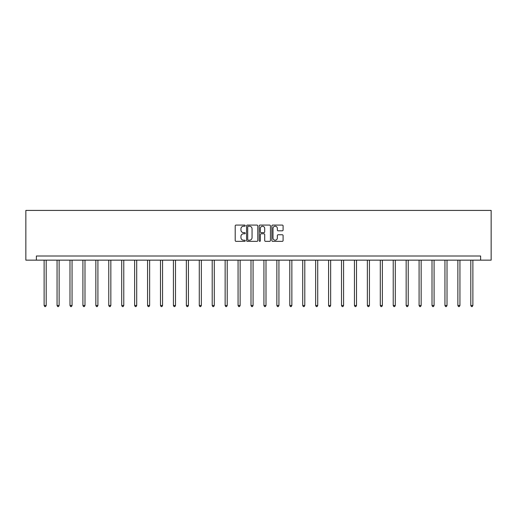 <?xml version="1.0" encoding="UTF-8"?>
<svg xmlns="http://www.w3.org/2000/svg" width="517" height="517" viewBox="0 0 517 517"><rect width="100%" height="100%" fill="white"/><g stroke="black" fill="none" stroke-linecap="round" stroke-linejoin="round"><path stroke-width="0.78" d="M245.239 225.645A0.569 0.569 0 0 0 244.67 225.076L236.023 225.076A0.814 0.814 0 0 0 235.209 225.89L235.209 240.534A0.814 0.814 0 0 0 236.023 241.349L244.67 241.349A0.569 0.569 0 0 0 245.239 240.78A0.569 0.569 0 0 0 244.67 240.211L243.552 240.211A2.604 2.604 0 0 1 240.948 237.607L240.948 236.385A2.604 2.604 0 0 1 243.552 233.781L244.67 233.781A0.569 0.569 0 0 0 245.239 233.212A0.569 0.569 0 0 0 244.67 232.644L243.552 232.644A2.604 2.604 0 0 1 240.948 230.039L240.948 228.818A2.604 2.604 0 0 1 243.552 226.213L244.67 226.213A0.569 0.569 0 0 0 245.239 225.645M282.276 230.815A0.814 0.814 0 0 0 283.09 230L283.09 225.89A0.814 0.814 0 0 0 282.276 225.076L272.679 225.076A0.814 0.814 0 0 0 271.864 225.89L271.864 240.534A0.814 0.814 0 0 0 272.679 241.349L282.276 241.349A0.814 0.814 0 0 0 283.09 240.534L283.09 235.571A0.814 0.814 0 0 0 282.276 234.757L278.165 234.757A0.814 0.814 0 0 0 277.351 235.571L277.351 238.033A2.178 2.178 0 0 1 275.18 240.211A2.178 2.178 0 0 1 273.002 238.033L273.002 228.391A2.178 2.178 0 0 1 275.18 226.213A2.178 2.178 0 0 1 277.351 228.391L277.351 230A0.814 0.814 0 0 0 278.165 230.815L282.276 230.815M480.623 260.148L491.15 260.148L491.15 210.419L25.85 210.419L25.85 260.148L480.623 260.148L480.623 256.005L36.377 256.005L36.377 260.148M257.789 225.89A0.814 0.814 0 0 0 256.975 225.076L247.372 225.076A0.814 0.814 0 0 0 246.564 225.89L246.564 240.534A0.814 0.814 0 0 0 247.372 241.349L256.975 241.349A0.814 0.814 0 0 0 257.789 240.534L257.789 225.89M260.025 225.076L269.628 225.076A0.814 0.814 0 0 1 270.436 225.89L270.436 240.534A0.814 0.814 0 0 1 269.628 241.349L265.518 241.349A0.814 0.814 0 0 1 264.704 240.534L264.704 234.595A0.814 0.814 0 0 0 263.89 233.781L261.163 233.781A0.814 0.814 0 0 0 260.348 234.595L260.348 240.78A0.569 0.569 0 0 1 259.78 241.349A0.569 0.569 0 0 1 259.211 240.78L259.211 225.89A0.814 0.814 0 0 1 260.025 225.076M248.27 226.213A0.569 0.569 0 0 0 247.701 226.789L247.701 239.642A0.569 0.569 0 0 0 248.27 240.211L249.452 240.211A2.604 2.604 0 0 0 252.05 237.607L252.05 228.818A2.604 2.604 0 0 0 249.452 226.213L248.27 226.213M264.704 228.43A2.178 2.178 0 0 0 262.526 226.259A2.178 2.178 0 0 0 260.348 228.43L260.348 231.829A0.814 0.814 0 0 0 261.163 232.644L263.89 232.644A0.814 0.814 0 0 0 264.704 231.829L264.704 228.43M44.126 260.148L44.126 305.502L46.2 305.502L46.2 260.148M46.2 305.502L45.574 306.581L44.746 306.581L44.126 305.502M57.057 260.148L57.057 305.502L59.125 305.502L59.125 260.148M59.125 305.502L58.505 306.581L57.678 306.581L57.057 305.502M69.982 260.148L69.982 305.502L72.057 305.502L72.057 260.148M72.057 305.502L71.436 306.581L70.609 306.581L69.982 305.502M82.914 260.148L82.914 305.502L84.988 305.502L84.988 260.148M84.988 305.502L84.368 306.581L83.534 306.581L82.914 305.502M95.845 260.148L95.845 305.502L97.913 305.502L97.913 260.148M97.913 305.502L97.293 306.581L96.466 306.581L95.845 305.502M108.77 260.148L108.77 305.502L110.845 305.502L110.845 260.148M110.845 305.502L110.224 306.581L109.397 306.581L108.77 305.502M121.702 260.148L121.702 305.502L123.776 305.502L123.776 260.148M123.776 305.502L123.156 306.581L122.322 306.581L121.702 305.502M134.633 260.148L134.633 305.502L136.708 305.502L136.708 260.148M136.708 305.502L136.081 306.581L135.254 306.581L134.633 305.502M147.565 260.148L147.565 305.502L149.633 305.502L149.633 260.148M149.633 305.502L149.012 306.581L148.185 306.581L147.565 305.502M160.49 260.148L160.49 305.502L162.564 305.502L162.564 260.148M162.564 305.502L161.944 306.581L161.117 306.581L160.49 305.502M173.421 260.148L173.421 305.502L175.496 305.502L175.496 260.148M175.496 305.502L174.869 306.581L174.042 306.581L173.421 305.502M186.353 260.148L186.353 305.502L188.421 305.502L188.421 260.148M188.421 305.502L187.8 306.581L186.973 306.581L186.353 305.502M199.278 260.148L199.278 305.502L201.352 305.502L201.352 260.148M201.352 305.502L200.732 306.581L199.905 306.581L199.278 305.502M212.209 260.148L212.209 305.502L214.284 305.502L214.284 260.148M214.284 305.502L213.663 306.581L212.83 306.581L212.209 305.502M225.141 260.148L225.141 305.502L227.215 305.502L227.215 260.148M227.215 305.502L226.588 306.581L225.761 306.581L225.141 305.502M238.072 260.148L238.072 305.502L240.14 305.502L240.14 260.148M240.14 305.502L239.52 306.581L238.692 306.581L238.072 305.502M250.997 260.148L250.997 305.502L253.072 305.502L253.072 260.148M253.072 305.502L252.451 306.581L251.624 306.581L250.997 305.502M263.928 260.148L263.928 305.502L266.003 305.502L266.003 260.148M266.003 305.502L265.376 306.581L264.549 306.581L263.928 305.502M276.86 260.148L276.86 305.502L278.928 305.502L278.928 260.148M278.928 305.502L278.308 306.581L277.48 306.581L276.86 305.502M289.785 260.148L289.785 305.502L291.859 305.502L291.859 260.148M291.859 305.502L291.239 306.581L290.412 306.581L289.785 305.502M302.716 260.148L302.716 305.502L304.791 305.502L304.791 260.148M304.791 305.502L304.17 306.581L303.337 306.581L302.716 305.502M315.648 260.148L315.648 305.502L317.722 305.502L317.722 260.148M317.722 305.502L317.095 306.581L316.268 306.581L315.648 305.502M328.579 260.148L328.579 305.502L330.647 305.502L330.647 260.148M330.647 305.502L330.027 306.581L329.2 306.581L328.579 305.502M341.504 260.148L341.504 305.502L343.579 305.502L343.579 260.148M343.579 305.502L342.958 306.581L342.131 306.581L341.504 305.502M354.436 260.148L354.436 305.502L356.51 305.502L356.51 260.148M356.51 305.502L355.883 306.581L355.056 306.581L354.436 305.502M367.367 260.148L367.367 305.502L369.435 305.502L369.435 260.148M369.435 305.502L368.815 306.581L367.988 306.581L367.367 305.502M380.292 260.148L380.292 305.502L382.367 305.502L382.367 260.148M382.367 305.502L381.746 306.581L380.919 306.581L380.292 305.502M393.224 260.148L393.224 305.502L395.298 305.502L395.298 260.148M395.298 305.502L394.678 306.581L393.844 306.581L393.224 305.502M406.155 260.148L406.155 305.502L408.23 305.502L408.23 260.148M408.23 305.502L407.603 306.581L406.776 306.581L406.155 305.502M419.087 260.148L419.087 305.502L421.155 305.502L421.155 260.148M421.155 305.502L420.534 306.581L419.707 306.581L419.087 305.502M432.012 260.148L432.012 305.502L434.086 305.502L434.086 260.148M434.086 305.502L433.466 306.581L432.632 306.581L432.012 305.502M444.943 260.148L444.943 305.502L447.018 305.502L447.018 260.148M447.018 305.502L446.391 306.581L445.564 306.581L444.943 305.502M457.875 260.148L457.875 305.502L459.943 305.502L459.943 260.148M459.943 305.502L459.322 306.581L458.495 306.581L457.875 305.502M470.8 260.148L470.8 305.502L472.874 305.502L472.874 260.148M472.874 305.502L472.254 306.581L471.426 306.581L470.8 305.502"/></g></svg>
